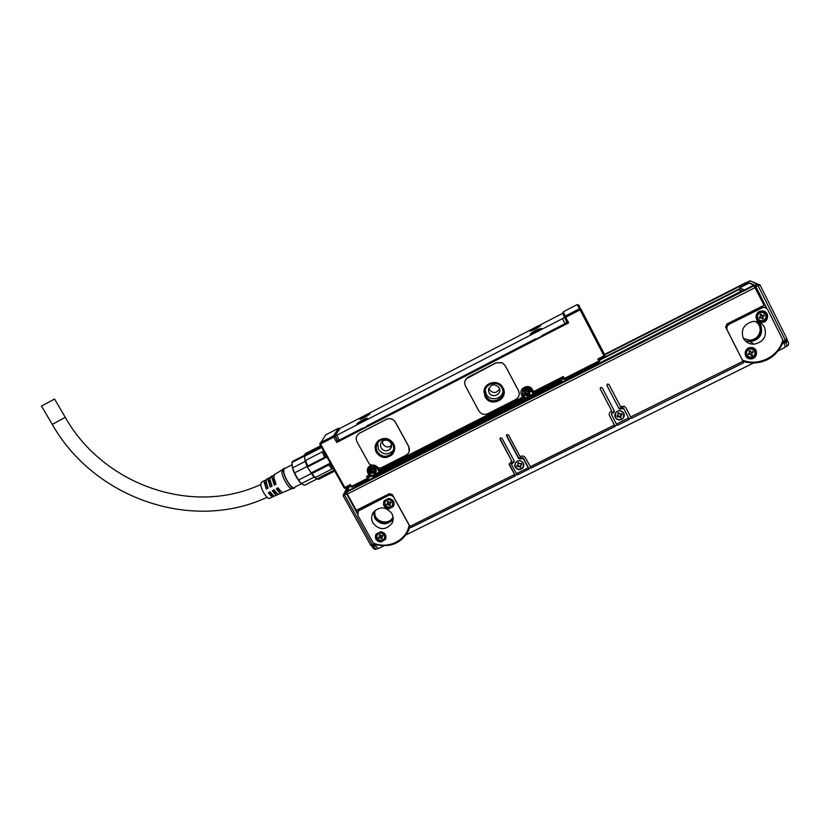 <?xml version="1.0" encoding="UTF-8"?>
<svg xmlns="http://www.w3.org/2000/svg" width="830" height="830" viewBox="0 0 830 830"><rect width="100%" height="100%" fill="white"/><g stroke="black" fill="none" stroke-linecap="round" stroke-linejoin="round"><path stroke-width="1.25" d="M304.61 455.328L304.994 460.909L307.349 467.041L313.979 477.188L316.956 478.92L334.2 470.102M305.814 453.388L304.34 456.396L321.594 447.495M322.341 451.8L323.617 451.313L326.024 457.444L324.53 457.382L322.341 451.8L305.565 460.443L307.712 466.035L324.53 457.382M307.712 466.035L307.349 467.041L326.024 457.444M311.966 473.629L310.752 473.131L329.427 463.555L332.892 467.944L331.938 469.002L328.784 465.008L311.966 473.629L315.172 477.582L331.938 469.002M316.956 478.92L318.492 479.377L334.739 471.077M304.745 454.819L321.002 446.426M304.994 460.909L305.565 460.443M329.427 463.555L328.784 465.008M314.28 477.478L315.172 477.582M317.019 478.941L304.662 485.26L303.438 484.907L301.435 483.6L313.979 477.188M304.371 456.116L291.901 462.549L292.98 461.2M291.901 462.549L292.606 467.892L305.15 461.428M311.094 473.619L298.52 480.062L294.505 472.924L307.079 466.46M298.52 480.062L301.435 483.6M291.859 464.655C292.554 470.029 295.044 475.652 299.35 481.504L301.798 483.983M292.606 467.892L294.505 472.924M284.752 468.535L284.057 468.898L283.704 471.347C284.151 477.738 292.554 490.385 294.318 487.355L301.456 483.714M285.416 468.193L283.621 468.535L283.372 470.932C283.829 477.489 292.336 490.582 294.484 488.071L294.982 487.023M282.584 469.562L281.878 472.291C282.283 478.474 290.313 490.821 292.357 488.445L293.467 488.248M325.661 434.889L319.778 444.237L344.066 487.801L345.405 488.102L349.223 486.152L345.405 488.102M335.144 436.02L337.841 441.716L336.731 442.452L333.785 437.151L334.895 436.414L333.421 435.958L333.785 437.151L320.567 443.977L344.782 487.418L344.533 488.331M320.567 443.977L319.861 443.718M270.86 476.679L269.895 479.284L272.074 486.121L270.269 487.023L271.929 485.82M269.926 477.883L268.495 478.101L268.142 480.311L270.269 487.023M266.99 479.003L266.036 481.535L268.1 488.113L266.295 489.015L267.976 487.853M266.067 480.197L264.646 480.414L264.282 482.562L266.295 489.015M261.73 482.157L260.786 484.606C261.004 490.053 268.132 500.646 269.864 498.125L272.925 496.797M277.054 495.012L275.498 495.686C274.377 496.537 272.603 495.24 270.186 491.796L268.381 492.698C270.767 496.07 272.51 497.336 273.62 496.496L273.973 495.759M281.183 493.217L279.637 493.892C278.486 494.763 276.66 493.404 274.159 489.804L272.354 490.706C274.813 494.234 276.618 495.562 277.76 494.701L278.102 493.975M291.724 488.652L283.787 492.086C282.605 492.989 280.727 491.557 278.133 487.812L276.328 488.725C278.87 492.398 280.737 493.788 281.899 492.906L282.242 492.18M274.74 474.355L273.765 477.022L276.048 484.118L274.242 485.031L275.882 483.786M273.796 475.559L272.354 475.787L272.012 478.049L274.242 485.031M320.214 442.784L333.421 435.958L338.526 428.239M368.126 478.972L352.138 487.086L350.654 486.629L350.436 484.554L349.212 486.162L350.634 486.577M357.025 435.605L359.193 433.333L386.427 419.285C390.11 417.822 393.088 418.745 395.35 422.045L408.723 446.467L409.159 451.613M336.731 442.452L568.654 322.849L567.575 323.233L564.659 317.651L565.738 317.268L563.331 311.8L562.844 313.273L564.576 317.475M464.831 381.707L466.211 378.76L468.286 377.1L496.06 362.783L502.088 362.658L505.18 365.584L518.491 390.598L519.248 393.264M270.694 486.453L269.221 481.597L269.926 479.574M266.669 488.517L265.216 483.662L266.046 481.618M272.281 495.209L272.811 494.939C272.012 495.645 270.715 494.805 268.92 492.429M276.732 492.968C275.923 493.528 274.668 492.667 272.966 490.406M280.654 490.987C279.845 491.402 278.631 490.53 277.013 488.372M274.72 484.388L273.236 479.533L273.827 477.551M337.841 441.716L338.661 440.398M565.666 318.679L565.085 317.558L565.666 318.689L566.247 318.232M542.436 335.891L535.64 339.397M367.514 426.091L361.112 429.442M564.659 323.825L559.389 327.394L559.036 326.73M542.478 336.108L559.389 327.394M535.775 339.563L535.267 338.993M367.555 426.288L535.62 339.657M341.057 439.184L345.477 437.721L361.133 429.65M579.465 308.729L577.192 304.61L578.697 305.067L579.745 306.944L579.008 306.976L581.01 309.206L579.465 308.729L565.157 316.126L564.659 317.651M368.779 476.296L368.198 478.941L367.555 478.267L351.484 486.422L350.436 484.554L344.782 487.418M352.138 487.086L368.136 478.972M368.634 477.509L367.555 478.267L366.518 476.389L368.634 477.509L369.329 475.964M369.049 476.098L366.518 476.389L368.977 475.144L367.939 473.256C366.455 469.541 367.534 466.854 371.155 465.194M370.211 475.434L370.263 474.75L368.977 475.144L369.993 475.621M359.566 433.187L386.386 419.378C390.069 417.915 393.046 418.839 395.308 422.138L408.682 446.571C409.885 449.009 409.709 451.313 408.142 453.491L406.036 455.203L380.514 468.162L377.723 467.487C376.156 465.557 374.143 464.779 371.695 465.153L369.298 464.043L357.004 441.83C355.489 438.427 356.205 435.636 359.141 433.436L359.629 433.094M378.117 467.892L379.248 469.936L378.615 470.548L377.411 468.328L378.605 470.548M523.616 397.674L523.906 396.782L523.616 397.674L522.724 397.114L379.248 469.936L379.497 470.797L523.574 397.695L379.497 470.797M523.896 396.823L522.63 393.939L523.906 396.782L522.724 397.114L521.686 395.163C517.827 388.544 529.146 382.775 532.487 389.675L533.514 391.636L532.694 392.32L531.19 389.55M599.789 360.168L599.333 361.766L564.794 379.269L564.338 378.48L563.269 378.802L563.3 376.519L561.744 378.335L533.607 392.6L532.487 392.455M564.794 379.269L599.333 361.766L598.897 360.946L564.338 378.48L563.3 376.519L533.514 391.636L533.607 392.611L532.777 392.445M599.831 360.262L598.897 360.946L597.87 358.975L599.831 360.262L599.333 361.766M604.012 355.852L605.07 356.132L604.479 356.651L600.339 358.747L597.87 358.975L604.012 355.852L580.056 309.86L580.305 309.071M581.01 309.196L605.07 356.132M518.501 390.681L505.18 365.657L502.077 362.731L496.06 362.855L466.201 378.843C464.499 381.105 464.261 383.512 465.485 386.064L478.827 410.871C481.068 414.201 484.087 415.135 487.864 413.662L515.627 399.562C519.061 397.373 520.026 394.406 518.501 390.681L518.491 390.598M542.218 335.403L542.104 336.088L535.941 339.273L535.36 338.941M367.524 426.433L360.822 428.986M531.013 387.88L530.214 388.295M376.291 452.392C374.164 447.816 374.942 443.843 378.594 440.46C384.446 436.985 389.426 438.022 393.513 443.583C395.443 447.588 394.997 451.25 392.185 454.581C386.251 459.115 380.96 458.378 376.291 452.392M485.114 396.813L483.963 391.729C483.952 382.07 498.809 378.885 502.97 387.693L502.99 387.735C509.35 398.784 490.665 408.225 485.114 396.813M367.285 426.599L366.839 425.883L535.682 338.775L536.097 339.532M542.249 336.358L541.845 335.6L565.054 323.627L566.973 322.31L566.537 321.262M336.679 435.345L562.45 318.647L564.369 317.33L562.719 313.315L341.815 427.388L339.678 428.799L335.081 435.895L336.679 435.345L339.314 440.087L361.019 428.882L361.465 429.598M337.727 440.564L339.314 440.087M566.973 322.31L564.369 317.309L566.973 322.31M560.209 379.569L562.086 378.221M560.976 379.362L562.335 381.665L560.758 379.466M559.752 379.341L561.765 382.578M533.202 392.673L532.59 392.984L529.291 387.901M523.917 397.383L524.612 397.031L523.056 394.115C522.381 388.834 524.643 387.008 529.831 388.637L532.59 392.984M369.226 477.084L371.55 475.901L369.464 472.135L370.17 467.166C372.774 465.319 375.077 465.692 377.059 468.286L378.625 471.108M561.806 382.557L560.011 379.217M561.433 381.945L373.842 477.022L374.174 477.624M373.842 477.022L373.199 476.057M560.209 380.213L371.55 475.901L372.182 476.565L560.655 381.001L372.182 476.565M394.084 451.593L392.248 454.425C386.324 458.949 381.022 458.222 376.364 452.226C374.88 449.393 374.776 446.53 376.032 443.656M504.111 392.248C504.484 402.125 489.358 405.631 485.125 396.688L484.004 391.221M365.325 418.735C360.791 420.852 357.938 422.636 356.765 424.068L358.913 423.642C363.467 421.516 366.331 419.731 367.503 418.299L365.325 418.735M538.504 329.168C534.012 331.253 531.283 332.913 530.349 334.158L533.4 333.442C537.923 331.346 540.662 329.676 541.606 328.431L538.504 329.168M366.787 416.183L370.17 413.558C369.526 413.226 367.151 414.232 363.052 416.587L359.649 419.223C360.282 419.555 362.658 418.538 366.787 416.183M538.151 327.497L540.87 325.339C539.957 325.038 537.197 326.19 532.58 328.805L529.841 330.973C530.744 331.284 533.514 330.132 538.151 327.497M562.304 381.686L561.547 382.07L562.284 381.665M369.443 468.11L370.823 466.273M522.558 392.227L523.948 388.471M377.318 451.738C375.44 447.712 376.104 444.195 379.32 441.197C384.518 438.043 388.959 438.956 392.621 443.926C394.343 447.505 393.928 450.783 391.397 453.74C386.126 457.714 381.427 457.05 377.318 451.738M486.11 396.18L485.083 391.926C484.813 383.211 498.218 380.13 501.974 388.077L502.109 388.347C507.4 398.172 490.955 406.171 486.11 396.18M357.865 424.037L366.819 419.088M531.439 334.168L540.921 329.209M369.464 414.357L360.76 419.16M540.164 326.128L530.951 330.952M393.472 449.881L392.383 451.302C387.164 455.245 382.506 454.581 378.428 449.321L377.692 442.94M502.949 391.252C502.326 399.448 489.804 401.647 486.276 394.209L485.26 390.349M391.521 445.513C388.243 447.816 385.369 447.349 382.9 444.112L382.236 441.425M499.608 388.793C496.579 393.451 493.155 393.742 489.347 389.654L488.829 388.243M381.178 447.92C380.005 445.42 380.399 443.22 382.35 441.332C385.649 439.246 388.482 439.796 390.847 442.971C391.957 445.285 391.667 447.391 389.986 449.269C386.656 451.686 383.719 451.23 381.178 447.92M489.119 392.756L488.486 390.546C490.457 384.083 494.016 383.118 499.141 387.631L499.421 388.243C502.119 394.416 492.045 398.825 489.119 392.756M366.601 419.264L358.135 423.943M540.693 329.386L531.719 334.085M369.257 414.533L361.019 419.067M539.936 326.304L531.221 330.869M527.88 392.756L528.16 392.102L528.617 394.323L527.818 394.727L527.029 393.316L525.089 393.887L524.674 393.109L526.21 391.708L525.608 390.401M528.181 392.31L529.478 391.656L529.063 390.878L527.133 391.459L526.334 390.038L525.535 390.442L526.21 391.708M374.133 470.371L374.62 472.478L373.853 472.861L372.442 471.409L371.207 472.031L370.792 471.284L372.369 469.666L371.778 468.608M374.154 470.537L375.388 469.915L374.973 469.158L373.002 469.562L372.328 468.328L371.56 468.722L372.245 469.946M52.269 424.41L65.259 417.324L54.562 399.023L41.521 406.077L52.269 424.41C94.35 498.706 192.373 532.31 267.094 497.284M361.143 422.605L363.27 421.453M535.298 332.571L537.301 331.523M364.546 417.449L365.957 416.67M534.894 329.292L536.512 328.441M528.523 394.146L527.797 394.52L527.009 393.109L525.068 393.679L524.747 393.067M528.16 392.102L529.395 391.48M374.527 472.312L373.977 472.581L373.303 471.357L371.332 471.762L371.01 471.17M374.278 470.268L375.295 469.749M372.307 470.257L372.369 469.666M349.586 486.058L347.179 491.329M343.215 495.79L343.568 493.881L345.944 492.584L349.129 486.214M345.944 492.584L357.398 513.697M354.991 507.898L357.45 512.878M370.792 545.258L372.877 545.569L374.745 544.636L375.617 545.435C377.173 547.883 378.252 548.838 378.843 548.308L383.802 545.86M343.215 495.884L346.857 487.355M370.637 544.885L372.473 545.02L344.44 494.763L346.318 493.809M343.381 496.05L347.282 487.148M371.228 545.663L373.946 546.545L372.473 545.02L374.226 543.858M374.351 544.086L374.745 544.636M374.963 544.283L375.617 545.435M373.21 542.924L357.927 515.544L358.301 510.99L388.004 495.666C390.442 494.732 392.393 495.344 393.887 497.502L409.18 525.183C406.513 540.506 387.932 549.636 373.251 543.007L373.21 542.924M783.022 341.524L783.852 343.226C785.139 346.027 785.512 347.428 784.973 347.448L778.405 350.696M409.18 525.183L409.543 528.036L408.692 530.266C401.699 543.069 390.785 547.873 375.959 544.677L373.251 543.007M357.979 511.425L360.054 508.935L388.357 494.711L392.517 494.836M380.68 531.74C385.151 532.704 386.749 535.277 385.452 539.459L380.68 542.104C376.073 541.067 374.527 538.421 376.032 534.167L380.68 531.74M388.782 498.394C393.42 499.442 394.976 502.109 393.462 506.414L388.782 508.894C383.989 507.752 382.495 504.993 384.28 500.615L388.782 498.394M391.853 513.562C393.576 516.914 393.586 520.202 391.905 523.46C385.618 530.484 379.3 530.329 372.929 523.014C371.02 519.238 371.197 515.617 373.469 512.152C379.912 506.093 386.043 506.559 391.853 513.562M762.895 302.888L763.538 302.556L762.459 302.027M763.538 302.556L766.37 308.241M760.041 284.949L757.686 284.068L760.041 284.949L786.902 338.733L760.041 284.949L755.798 286.475L766.889 308.646M755.798 286.475L755.041 285.344L747.56 282.013L748.141 283.538M754.812 286.796L753.764 285.095L749.116 283.061M786.882 338.682L785.678 341.006L783.541 342.074L783.852 343.226M783.541 342.074L783.012 340.902M606.875 385.338L618.724 408.038L623.506 408.121L629.379 419.378L628.642 417.978L616.42 424.037L617.188 425.427L629.337 419.295M609.345 415.311L615.154 426.423L609.573 415.84C608.826 413.973 609.334 412.5 611.088 411.4L611.803 411.037L600.225 388.917L600.733 387.423L602.258 387.89L614.345 411.006L613.837 412.489L613.546 411.846L611.824 412.707L611.544 414.699M613.546 411.846L614.148 410.622M600.121 388.637L611.803 411.037M506.476 435.148L518.657 457.88L523.325 457.973L529.156 469.023L528.212 467.767L516.374 473.629L517.329 474.781M509.205 463.763L515.389 475.849L509.257 464.759L511.664 460.92L500.034 439.267L500.511 437.804L502.005 438.271L514.154 460.889L513.677 462.341L513.656 461.573L511.986 462.403L511.425 463.929M513.656 461.573L514.195 460.982M499.971 438.396L511.664 460.92M409.688 527.475L409.937 526.345M346.691 492.097L754.014 285.748L347.044 491.391L347.282 494.068L356.329 510.294L389.436 493.653L392.372 494.566L409.947 526.376L411.151 527.392M746.388 282.408L747.83 283.704M385.919 538.255L380.929 541.367C377.038 540.693 375.316 538.483 375.741 534.717M394.032 505.055L389.011 508.209C385.047 507.524 383.325 505.263 383.823 501.413M754.014 285.748L764.098 305.284L726.779 324.053L725.669 327.134L742.29 359.888L727.288 330.216C726.312 327.643 727.049 325.588 729.497 324.053L728.792 323.576L726.136 328.047M728.792 323.576L760.674 307.546L762.085 307.09L765.467 307.764M729.497 324.053L762.895 307.505C765.104 307.256 766.744 308.044 767.812 309.881L782.815 339.895C778.924 356.682 757.987 366.964 742.331 359.971L742.29 359.888M742.331 359.971L744.811 361.942L752.25 363.094C766.588 362.731 776.714 356.101 782.638 343.195L782.815 339.895M742.196 359.815L742.964 361.32L630.686 416.971L631.423 418.372L743.441 362.772L742.964 361.32M628.642 417.978L623.828 408.744L619.035 408.671L606.948 385.535L607.456 384.031L608.992 384.508L620.56 406.679L624.077 406.161L625.872 407.727L630.686 416.971M613.837 412.489L612.104 413.35L611.606 414.834L616.42 424.037M531.117 467.954L525.349 457.745C524.238 456.085 522.734 455.629 520.846 456.344L520.151 456.687L508.531 434.993L507.026 434.536L506.456 435.242M528.212 467.767L523.367 458.731L518.688 458.627L506.456 435.75M513.677 462.341L511.436 464.354L516.374 473.629M514.403 474.604L409.947 526.376M614.387 425.053L530.194 466.782M523.17 467.653L523.72 463.69C521.396 460.069 518.636 459.696 515.42 462.58L514.766 466.19C516.945 470.112 519.746 470.6 523.17 467.653M623.475 417.884C625.021 414.979 624.347 412.707 621.483 411.058C619.128 410.279 617.178 410.829 615.611 412.728C614.117 415.488 614.698 417.718 617.333 419.43C619.761 420.385 621.805 419.876 623.475 417.884M359.556 484.627L373.998 477.312M561.63 382.225L741.398 291.133M561.205 379.704L563.207 378.688M599.779 360.137L739.271 289.39M393.15 519.207C386.853 525.639 380.711 525.328 374.724 518.273L373.49 512.12M751.171 347.531C758.734 347.376 758.049 359.255 750.538 358.871L750.528 358.871C743.151 359.037 743.514 347.469 750.911 347.531L751.171 347.531M762.168 310.949C769.296 310.752 769.41 321.843 762.303 322.382L761.494 322.424C754.543 322.631 754.169 311.852 761.12 311.032L762.168 310.949M764.565 327.487C767.096 336.534 763.548 342.105 753.92 344.191C749.075 344.191 745.516 342.168 743.244 338.132C740.661 329.635 743.867 324.094 752.852 321.48C758.143 321.086 762.044 323.077 764.565 327.487M787.265 340.03L786.902 338.744L783.271 341.41M752.945 281.982L757.686 284.068L755.041 285.344M749.583 280.986L747.55 282.013L750.133 280.779L757.178 284.254L757.946 285.385L785.408 340.342L786.062 342.427L783.966 343.464M514.621 465.174L514.766 466.076C516.945 469.998 519.736 470.486 523.159 467.539L523.948 464.8M615.154 417.2L617.292 419.337C619.72 420.291 621.763 419.773 623.434 417.791L623.849 413.216M374.932 510.512L374.486 513.334C374.029 522.578 388.347 526.49 392.476 518.242L393.046 517.038M754.159 348.393C757.572 353.435 756.192 356.796 750.009 358.467L746.855 357.502M750.009 358.467L750.538 358.871M764.565 311.489C768.632 316.064 767.688 319.592 761.743 322.061L758.35 321.469M523.72 464.727L523.502 463.607C521.292 460.142 518.657 459.789 515.596 462.538L514.849 465.091M623.61 413.247L621.328 411.12C619.087 410.373 617.23 410.912 615.736 412.718L615.321 417.002M393.026 516.914L392.725 517.495C388.606 525.722 374.32 521.821 374.766 512.598L375.036 510.429M758.34 322.061L760.82 325.267C763.32 334.189 759.824 339.678 750.341 341.742L745.133 340.767M515.596 462.59L514.984 466.035C517.059 469.759 519.725 470.226 522.973 467.415L523.502 463.659C521.302 460.194 518.667 459.841 515.596 462.59M615.756 412.759C614.335 415.384 614.885 417.521 617.406 419.14C619.709 420.053 621.66 419.555 623.247 417.666C624.71 414.907 624.077 412.738 621.348 411.172C619.118 410.425 617.25 410.954 615.756 412.759M743.358 338.35L750.382 340.622C756.41 339.823 759.875 336.513 760.768 330.672C760.83 326.501 759.004 323.42 755.3 321.418M517.121 466.564L518.096 465.744L519.611 466.533L517.121 466.564L516.717 465.796L517.702 465.308L518.252 464.063L517.661 462.912L518.449 462.518L518.968 463.472L521.448 463.451L521.863 464.209L520.317 465.962L520.908 467.103L520.12 467.487L520.763 466.834M519.611 466.533L520.12 467.487M617.261 416.816L619.159 416.017L619.813 416.785L617.261 416.816L616.856 416.038L617.873 415.529L617.873 413.07L618.682 412.666L619.73 414.139L621.743 413.61L622.147 414.388L620.622 416.38L621.13 417.355L620.186 417.48L620.985 417.075M619.813 416.785L620.321 417.76M743.732 338.64L749.812 340.238C755.829 339.439 759.284 336.129 760.166 330.309C760.259 326.615 758.776 323.731 755.725 321.635M381.644 536.709L382.257 538.577L381.499 538.95L380.109 537.518L378.885 538.12L378.47 537.384L379.901 536.585L379.476 534.759M381.8 536.678L383.024 536.066L382.609 535.329L380.659 535.703L379.995 534.499L379.237 534.873L379.901 536.076M389.737 503.509L390.37 505.335L389.602 505.709L388.201 504.267L386.967 504.889L386.552 504.132L387.983 503.343L387.548 501.486M389.913 503.405L391.148 502.793L390.733 502.046L388.762 502.43L388.087 501.216L387.33 501.6L388.004 502.814M517.785 462.85L518.252 464.063M519.59 466.211L520.109 467.155M521.717 463.939L520.275 465.537M617.883 413.07L618.288 413.848M619.678 416.504L620.186 417.48M620.56 416.235L620.996 414.616L622.012 414.118M382.132 538.359L380.949 537.415L378.708 537.269M381.914 536.346L382.91 535.848M379.964 536.398L380.026 535.744M390.256 505.128L388.305 503.955L387.081 504.578L386.77 504.028M390.017 503.105L391.034 502.596M388.067 503.115L388.108 502.503M752.239 355.095L751.617 352.854L752.239 355.095L751.399 355.52L750.227 353.912L748.577 354.659L748.172 353.86L749.552 353.175L749.168 351.1L750.019 350.685L751.192 352.294L752.841 351.536L753.246 352.345L752.717 351.598M751.866 353.03L753.246 352.345M763.227 318.627L762.594 316.386L763.227 318.627L762.365 319.052L761.712 317.734L759.533 318.191L759.128 317.382L760.519 316.687L760.135 314.591L760.996 314.165L762.251 315.784L763.828 315.026L764.243 315.836L763.683 315.099M762.843 316.531L764.243 315.836M752.001 354.918L751.275 355.282M751.617 352.854L752.997 352.169M749.895 350.748L750.735 352.076M750.445 353.954L748.452 354.42M762.967 318.481L762.262 318.834M762.594 316.386L763.984 315.69M760.84 314.238L761.764 315.628M761.349 317.444L759.419 317.973M339.864 428.602L338.464 428.259L325.64 434.91L338.464 428.259L339.844 428.622M580.056 309.86L565.738 317.268L568.654 322.849M563.321 311.8L577.192 304.61L563.321 311.8L562.73 312.9M349.254 486.141L350.613 486.494M370.554 474.106L370.263 474.75L369.008 472.498C368.043 470.475 368.302 468.649 369.786 467.02C372.66 464.997 375.191 465.412 377.37 468.255L378.2 468.047M367.939 473.256L369.319 471.834M521.686 395.163L522.672 394.447C521.914 388.658 524.394 386.635 530.1 388.388L531.459 389.986L532.487 389.675M531.47 390.007L532.487 392.466M345.477 437.721L345.124 437.078M367.804 426.205L367.451 425.562M542.685 336.015L542.332 335.341M561.63 326.076L561.35 325.536M531.376 388.212L530.546 388.627M371.218 475.455L370.554 474.708M369.558 476.482L371.145 475.476L369.537 476.513M369.298 471.803L369.008 468.037M523.906 396.771L522.672 394.447C521.914 388.668 524.394 386.645 530.1 388.388M561.837 378.283L563.923 379.331M562.45 318.647L565.054 323.627M562.273 378.532L560.281 379.538L561.298 381.478L560.717 379.32M532.206 389.208L531.449 389.592M368.759 478.111L369.62 475.808M370.336 475.113L370.616 474.221M368.966 469.541L369.775 467.031C372.649 465.018 375.17 465.443 377.36 468.286M522.827 393.794L522.475 390.401M562.719 313.315L563.404 314.622M560.281 379.538L561.277 381.551M530.36 391.864L529.167 389.664C527.341 388.523 525.712 388.751 524.301 390.37L524.653 394.416L524.301 390.37C525.712 388.751 527.341 388.513 529.167 389.664L529.177 389.789C527.351 388.637 525.732 388.876 524.311 390.494L524.674 394.541C526.521 395.972 528.233 395.827 529.81 394.115L529.177 389.789L529.82 394.105C526.656 395.879 524.944 396.024 524.674 394.541M376.125 471.689C376.312 467.767 374.579 466.574 370.917 468.089L370.253 469.075M375.834 472.239C376.467 468.13 374.807 466.802 370.834 468.255L370.45 468.732C369.848 472.913 371.539 474.221 375.523 472.633L375.824 472.249M529.457 393.939C529.934 389.913 528.347 388.876 524.695 390.826C524.218 394.852 525.805 395.889 529.457 393.939M375.419 472.114C375.783 468.234 374.226 467.228 370.761 469.085C370.398 472.955 371.954 473.971 375.419 472.114M375.772 545.694L373.977 546.586L372.016 546.43M378.065 548.35L376.737 549.004C376.218 549.46 375.305 548.651 373.977 546.586L375.751 545.642M782.815 342.676L783.437 342.365M409.678 527.558L410.643 527.081M515.171 475.289L516.955 474.407M528.938 468.462L530.754 467.57M614.885 425.883L616.887 424.887M629.099 418.839L631.132 417.832M743.275 362.264L744.292 361.766M355.427 487.127L347.023 491.194M356.029 486.826L355.437 486.93L356.402 484.917M359.618 509.931L360.054 508.935M359.307 485.156L360.064 483.662M359.826 483.185L358.768 485.436M357.523 486.069L358.581 483.817M388.004 495.666L388.357 494.711M761.484 307.971L760.674 307.546M739.727 287.823L749.158 283.04M749.148 283.03L739.769 287.792L739.208 289.286L739.779 287.792L744.199 289.94L743.711 290.386M753.764 285.095L744.344 290.075M783.997 343.516L787.514 340.777M785.222 346.95L787.006 346.069L786.083 342.479L787.618 340.954C789.06 343.35 788.915 345.031 787.203 345.975M619.035 408.671L618.724 408.038M620.56 409.138L620.249 408.505M622.303 408.277L621.981 407.644M623.828 408.744L623.506 408.121M612.104 413.35L611.824 412.707M615.103 426.35L531.055 467.985M506.549 435.989L506.549 435.294M518.688 458.627L518.657 457.88M520.192 459.094L520.151 458.347M521.873 458.264L521.821 457.506M523.367 458.731L523.325 457.973M529.084 468.96L517.266 474.822M512.006 463.171L511.986 462.403M500.034 439.267L500.044 438.562M509.568 465.599L509.547 464.831M515.295 475.787L411.016 527.455M347.282 494.068L755.227 287.564M369.755 476.337L371.352 475.528M561.007 379.32L562.875 378.376M599.716 359.691L739.115 288.975M604.769 354.835L747.031 282.615M746.45 282.356L604.541 354.41L746.471 282.366M741.823 291.34L739.717 290.261M740.91 290.894L739.219 289.265M739.706 290.272L739.229 289.307L742.58 290.967M384.933 537.83C384.529 532.362 381.976 531.076 377.276 533.97L376.779 534.997M393.046 504.63C392.683 499.1 390.121 497.793 385.369 500.698L384.861 501.714M384.601 538.629L384.601 538.629C387.237 534.292 379.839 529.913 377.183 534.24L377.069 534.406C374.216 538.712 381.644 543.328 384.394 538.961C381.644 543.36 374.206 538.732 377.069 534.406L377.276 533.97C381.696 531.044 384.29 532.196 385.058 537.435M392.611 505.574L392.528 505.709C389.664 510.284 382.08 505.314 385.255 500.978C382.091 505.294 389.664 510.253 392.517 505.729L392.611 505.574C395.557 501.227 388.067 496.506 385.276 500.936L385.369 500.698C389.83 497.772 392.434 498.944 393.171 504.204M377.494 534.613C374.662 538.452 381.478 542.893 384 538.846C386.842 534.997 380.016 530.546 377.494 534.613M385.577 501.33C382.713 505.231 389.571 509.693 392.123 505.595C394.987 501.694 388.118 497.222 385.577 501.33M753.453 349.316L750.486 348.361L746.616 350.385C745.205 352.75 745.506 354.804 747.54 356.568M763.984 312.505L760.82 311.914L757.551 313.916C756.037 316.562 756.504 318.741 758.931 320.453M746.803 350.519C745.091 354.317 746.295 356.661 750.382 357.554L754.418 355.541C756.13 351.65 754.885 349.306 750.673 348.496L746.803 350.519M757.749 314.02C756.016 318.222 757.427 320.588 761.971 321.096L765.416 319.083C767.148 314.777 765.685 312.433 761.027 312.018L757.749 314.02M747.28 350.841C743.929 355.095 751.119 359.826 754.138 355.365C757.489 351.111 750.299 346.369 747.28 350.841M758.226 314.331C754.854 318.647 762.085 323.41 765.136 318.886C768.518 314.57 761.276 309.798 758.226 314.331M304.402 455.929L304.786 454.591M305.129 453.74L320.619 445.741M292.295 461.563L304.61 455.193M284.057 468.898L291.87 464.873M282.117 470.019L283.621 468.535M319.778 444.237L344.066 487.801M261.139 482.51L264.646 480.414M266.389 479.356L268.495 478.101M270.248 477.043L272.354 475.787M274.108 474.729L282.21 469.873M561.744 378.335L533.607 392.611M604.479 356.651L600.339 358.747M581.01 309.206L604.987 355.261M542.478 336.212L542.26 335.382M561.827 378.293L562.605 378.252M335.102 435.937L337.706 440.626M370.17 467.166L370.419 466.626M375.523 472.633C371.539 474.231 369.848 472.934 370.45 468.732L370.917 468.089C374.299 466.522 376.094 467.591 376.281 471.295M391.397 453.74L392.383 451.302M485.083 391.926L485.197 390.702M275.768 493.072L276.463 492.709M279.783 491.007L280.384 490.706M269.294 480.3L269.978 479.948M273.298 478.236L273.89 477.935M271.732 495.105L272.551 494.701M65.259 417.324C103.553 485.239 192.726 516.25 260.776 484.461M265.299 482.334L266.088 481.94M389.986 449.269L391.521 445.606M488.486 390.546L488.6 388.99M372.276 546.825C373.313 548.889 374.693 549.668 376.405 549.159M370.657 545.051L343.267 495.977M406.077 534.842L753.318 363.104M358.301 510.99L358.726 509.994M385.452 539.459L385.691 538.712M393.462 506.414L393.69 505.729M391.905 523.46L393.098 519.788M762.895 307.505L762.085 307.09M743.452 362.876L631.423 418.372M619.595 409.18L619.294 408.547M623.247 408.236L622.925 407.603M629.379 419.378L617.188 425.427M615.154 426.433L531.138 468.047M529.146 469.033L517.349 474.874M509.257 464.759L509.247 463.991M515.368 475.86L411.141 527.496M347.054 491.37L753.401 285.479M762.303 322.382L761.743 322.061M753.92 344.191L750.341 341.742M392.476 518.242L392.725 517.495M746.336 355.282L746.595 350.374L750.673 348.496C754.895 349.316 756.14 351.661 754.428 355.551L750.382 357.554M757.437 319.135L757.541 313.906L761.027 312.018C765.685 312.443 767.159 314.798 765.426 319.083L761.971 321.096M750.382 340.622L749.812 340.238"/></g></svg>

